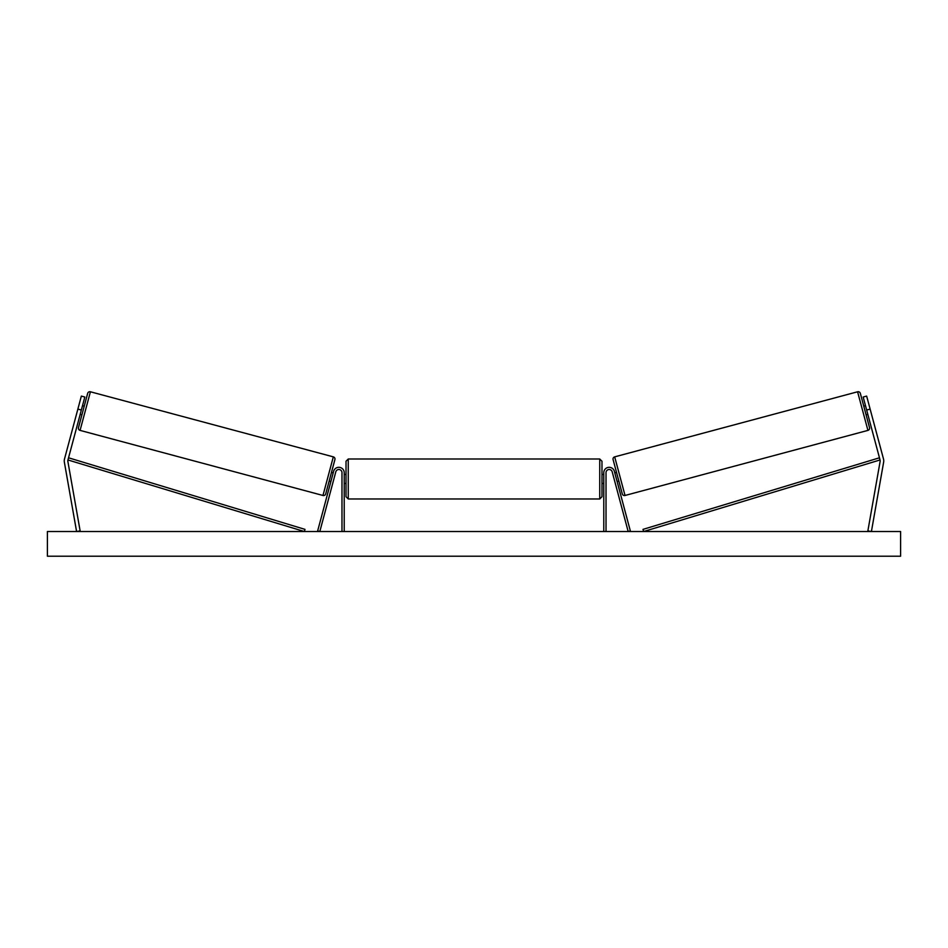 <?xml version="1.0" encoding="UTF-8"?>
<svg xmlns="http://www.w3.org/2000/svg" width="948" height="948" viewBox="0 0 948 948"><rect width="100%" height="100%" fill="white"/><g stroke="black" fill="none" stroke-linecap="round" stroke-linejoin="round"><path stroke-width="1.42" d="M344.219 531.52L344.219 472.697A5.392 5.392 0 0 0 333.625 471.298L317.651 530.939L319.82 531.52L335.793 471.879A3.14 3.14 0 0 1 341.979 472.697L341.979 531.52M64.251 460.894A7.181 7.181 0 0 0 64.357 462.138L76.587 531.52L80.13 530.892L67.889 461.51A3.591 3.591 0 0 1 67.96 459.958L304.344 531.52L304.995 529.375L68.612 457.813L67.96 459.958L81.338 410.034L77.866 409.109L64.488 459.033A7.181 7.181 0 0 0 64.251 460.894M77.866 409.109L81.35 396.098L84.822 397.022L81.338 410.034M883.512 459.033A7.181 7.181 0 0 1 883.643 462.138L871.413 531.52L867.87 530.892L880.111 461.51A3.591 3.591 0 0 0 880.04 459.958L643.656 531.52L643.005 529.375L879.389 457.813L880.04 459.958L866.662 410.034L870.134 409.109L883.512 459.033M870.134 409.109L866.65 396.098L863.178 397.022L866.662 410.034M603.781 531.52L603.781 472.697A5.392 5.392 0 0 1 614.375 471.298L630.349 530.939L628.18 531.52L612.207 471.879A3.14 3.14 0 0 0 606.021 472.697L606.021 531.52M348.26 498.968L346.02 496.716L346.02 461.238L348.26 458.998L348.26 498.968L599.74 498.968L599.74 458.998L601.98 461.238L601.98 496.716L599.74 498.968M603.781 474.486L601.98 474.486L601.98 461.238M344.219 482.188L344.219 475.778M603.781 482.188L603.781 475.778M80.177 414.371L81.907 414.845L78.483 427.631L87.666 393.373A2.24 2.24 0 0 1 90.415 391.785L333.317 456.865A2.24 2.24 0 0 1 334.905 459.614L325.721 493.884A2.24 2.24 0 0 1 322.972 495.472L333.317 456.865M78.483 427.631A2.24 2.24 0 0 0 80.07 430.392L322.972 495.472M82.5 405.697L84.23 406.171L87.666 393.373M80.509 413.138L82.168 406.941M329.146 481.086L330.888 481.548M331.219 480.316L332.878 474.119M331.468 472.412L333.21 472.874M900.6 531.52L47.4 531.52L47.4 556.215L900.6 556.215L900.6 531.52M869.517 427.631L860.334 393.373L869.517 427.631A2.24 2.24 0 0 1 867.93 430.392L625.028 495.472L614.683 456.865A2.24 2.24 0 0 0 613.095 459.614L622.279 493.884A2.24 2.24 0 0 0 625.028 495.472M860.334 393.373A2.24 2.24 0 0 0 857.585 391.785L614.683 456.865M867.823 414.371L866.093 414.845M865.5 405.697L863.77 406.171M618.854 481.086L617.112 481.548M616.532 472.412L614.79 472.874M616.781 480.316L615.122 474.119M867.491 413.138L865.832 406.941M90.415 391.785L80.07 430.392M857.585 391.785L867.93 430.392M348.26 458.998L599.74 458.998M344.219 474.486L346.02 474.486M601.98 483.468L603.781 483.468M344.219 483.468L346.02 483.468"/></g></svg>
